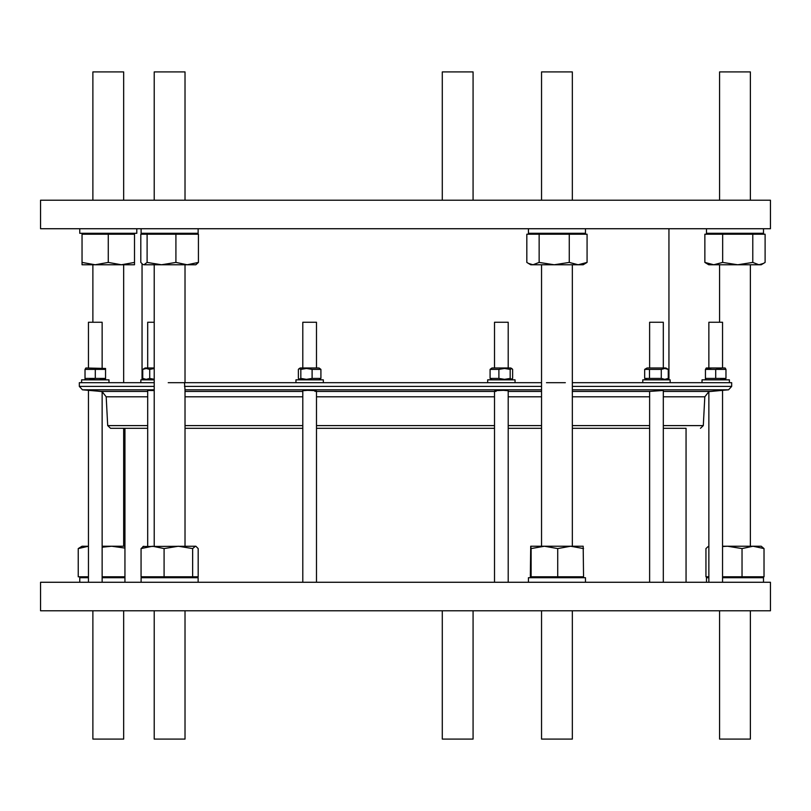 <?xml version="1.0" encoding="UTF-8"?>
<svg xmlns="http://www.w3.org/2000/svg" width="811" height="811" viewBox="0 0 811 811"><rect width="100%" height="100%" fill="white"/><g stroke="black" fill="none" stroke-linecap="round" stroke-linejoin="round"><path stroke-width="1.22" d="M511.853 368.61L510.768 367.981L491.953 367.981L490.087 369.39L498.897 369.39L504.533 368.468L510.17 369.39L511.853 368.61L512.633 369.39L512.633 378.433L511.853 379.213L510.17 378.433L504.533 379.345L498.897 378.433L490.087 378.433L491.953 379.842M508.203 367.981L508.203 322.251L494.517 322.251L494.517 367.981M515.046 382.691L515.046 379.842L487.675 379.842L487.675 382.691M565.338 382.691L546.472 382.691M185.02 546.229L185.02 389.817L184.482 382.691L168.222 382.691M668.943 379.842L668.943 228.732M142.047 379.842L142.047 263.869M142.047 234.207L142.047 233.294M686.055 582.268L686.055 428.309L663.307 428.309L686.055 428.309M124.945 582.268L124.945 428.309L147.693 428.309L110.539 428.309L107.701 425.603L147.693 425.603M185.02 428.309L302.797 428.309L185.02 428.309M316.483 428.309L494.517 428.309L316.483 428.309M508.203 428.309L541.545 428.309L508.203 428.309M572.343 428.309L649.621 428.309L572.343 428.309M185.02 610.784L185.02 739.085L154.222 739.085L154.222 610.784M123.667 610.784L123.667 739.085L92.88 739.085L92.88 610.784M572.343 610.784L572.343 739.085L541.545 739.085L541.545 610.784M473.077 610.784L473.077 739.085L442.289 739.085L442.289 610.784M750.378 610.784L750.378 739.085L719.58 739.085L719.58 610.784M770.45 610.784L40.55 610.784L40.55 582.268L770.45 582.268L770.45 610.784M722.55 577.706L763.496 577.706L763.496 582.268M706.472 228.732L706.472 233.294L763.496 233.294L763.496 228.732M750.378 200.216L750.378 71.915L719.58 71.915L719.58 200.216M473.077 200.216L473.077 71.915L442.289 71.915L442.289 200.216M528.437 582.268L528.437 577.706L585.461 577.706L585.461 582.268M528.437 228.732L528.437 233.294L585.461 233.294L585.461 228.732M572.343 200.216L572.343 71.915L541.545 71.915L541.545 200.216M136.785 228.732L136.785 233.294L79.762 233.294L79.762 228.732M82.043 233.294L82.043 262.419L95.161 264.771L121.386 264.771L134.504 262.419L134.504 234.207L108.268 234.207L108.268 262.419L121.386 264.771L134.504 264.771L134.504 262.419M134.504 233.294L134.504 234.207M88.45 577.706L79.762 577.706L79.762 582.268M123.667 200.216L123.667 71.915L92.88 71.915L92.88 200.216M185.02 200.216L185.02 71.915L154.222 71.915L154.222 200.216M770.45 228.732L40.55 228.732L40.55 200.216L770.45 200.216L770.45 228.732M141.104 582.268L141.104 577.706L198.127 577.706L198.127 582.268M141.104 228.732L141.104 233.294L198.127 233.294L198.127 228.732M722.55 582.268L722.55 390.334L708.936 391.632M708.865 582.268L708.865 391.652L709.99 391.429L663.307 391.429M88.45 582.268L88.45 390.334L91.055 390.557M92.809 390.709L93.447 390.76M94.056 390.811L96.6 391.034M97.584 391.125L102.135 391.652L101.01 391.429L102.135 391.652L102.135 582.268M508.203 582.268L508.203 390.74L503.479 390.334C495.734 390.537 493.25 390.902 496.018 391.429M572.343 391.429L649.621 391.429L663.307 390.446L663.307 582.268M314.982 391.429C317.75 390.902 315.266 390.537 307.521 390.334L302.797 390.74L302.797 582.268M154.222 390.557L147.693 390.446L147.693 546.229M583.555 548.581L570.64 546.229L530.718 546.229L530.333 576.793L583.555 576.793L583.18 546.229L570.64 546.229L572.343 546.229L572.343 264.771M154.222 379.842L140.85 379.842L140.85 382.691L140.85 379.842M154.222 379.295L149.721 378.433L146.233 379.345L142.746 378.433L145.128 379.842M154.222 367.981L145.128 367.981L142.746 369.39L146.233 368.468L149.721 369.39L154.222 368.529M154.222 322.251L147.693 322.251L147.693 367.981M323.325 382.691L323.325 379.842L295.954 379.842L295.954 382.691M319.047 379.842L320.913 378.433L312.103 378.433L306.467 379.345L300.83 378.433L299.147 379.213L298.367 378.433L298.367 369.39L299.147 368.61L300.83 369.39L306.467 368.468L312.103 369.39L320.913 369.39L319.047 367.981L300.232 367.981L299.147 368.61M316.483 367.981L316.483 322.251L302.797 322.251L302.797 367.981M670.15 382.691L670.15 379.842L642.778 379.842L642.778 382.691M665.872 379.842L668.254 378.433L664.767 379.345L661.279 378.433L644.674 378.433L644.674 369.39L647.056 367.981L665.872 367.981L668.254 369.39L664.767 368.468L661.279 369.39L644.674 369.39M647.056 379.842L644.674 378.433M663.307 367.981L663.307 322.251L649.621 322.251L649.621 367.981M108.978 382.691L108.978 379.842L81.607 379.842L81.607 382.691M85.885 379.842L85.023 379.345L85.023 369.39L105.562 369.39L105.552 368.468L85.885 367.981L85.023 369.39M89.97 379.345L95.292 378.433L85.023 378.433M100.229 379.345L105.552 378.433L105.552 379.345L105.562 378.433L95.292 378.433L95.292 369.39M104.7 379.842L105.552 379.345M88.45 367.981L88.45 322.251L102.135 322.251L102.135 367.981M729.393 382.691L729.393 379.842L702.022 379.842L702.022 382.691M725.115 379.842L725.967 378.433L705.438 378.433L705.438 379.345L705.438 369.39L725.967 369.39L725.115 367.981L706.3 367.981L705.438 369.39L710.771 368.478M706.3 379.842L705.438 379.345M722.55 367.981L722.55 322.251L708.865 322.251L708.865 367.981M147.693 391.429L101.01 391.429L82.448 389.807L154.222 389.807M184.482 382.691L541.545 382.691M572.343 382.691L731.674 382.691L731.674 386.401L572.343 386.401M82.448 389.807L79.326 386.401L79.326 382.691L154.222 382.691M124.945 428.309L117.575 428.309M710.142 391.419L716.711 390.831M717.563 390.76L718.728 390.659M721.577 390.415L728.552 389.807L731.674 386.401M721.03 368.478L715.707 369.39L715.707 378.433M720.644 379.345L725.967 378.433L725.967 369.39M105.552 378.433L105.552 369.39M668.254 378.433L668.254 369.39M661.279 378.433L661.279 369.39M649.499 378.433L649.499 369.39M312.103 378.433L312.103 369.39M300.83 378.433L300.83 369.39M320.913 378.433L320.913 369.39M149.721 378.433L149.721 369.39M142.746 378.433L142.746 369.39M187.169 264.771L195.846 264.771L198.421 262.419L187.169 264.771L161.511 264.771L175.916 262.419L187.169 264.771M143.963 264.771L161.511 264.771L147.105 262.419L143.963 264.771L142.797 264.427L143.963 264.771M198.421 262.419L198.421 234.207L175.916 234.207L175.916 262.419M175.916 234.207L140.81 234.207L140.81 262.419L142.797 264.427M147.105 234.207L147.105 262.419M195.41 546.229L192.643 548.581L178.369 546.229L164.086 548.581L152.58 546.229L141.063 548.581L141.063 576.793L198.178 576.793L198.178 548.581L195.846 546.229L142.939 546.492M141.063 548.581L143.831 546.229M192.643 576.793L192.643 548.581M164.086 576.793L164.086 548.581M124.945 546.229L102.135 546.229M88.45 546.259L82.043 546.229L78.241 548.581L88.45 546.229M124.945 548.084L111.685 546.229L102.135 547.222M102.135 576.793L124.945 576.793M88.45 576.793L78.241 576.793L78.241 548.581M102.135 577.706L124.945 577.706M82.043 262.419L82.043 264.771L95.161 264.771L108.268 262.419M108.268 234.207L82.043 234.207M569.261 234.207L526.826 234.207L526.826 262.419L530.718 264.771L583.18 264.771L587.073 262.419L587.073 234.207L569.261 234.207L569.261 262.419L578.162 264.771L587.073 262.419M528.235 263.332L532.979 264.771L539.143 262.419L554.207 264.771L569.261 262.419M539.143 234.207L539.143 262.419M557.725 576.793L557.725 548.581L544.424 546.229L531.114 548.581L530.718 546.229M531.114 576.793L531.114 548.581M570.64 546.229L557.725 548.581M704.86 262.419L713.761 264.771L708.753 264.771L704.86 262.419L704.86 234.207L722.662 234.207L722.662 262.419L713.761 264.771L761.215 264.771L765.108 262.419L765.108 234.207L752.78 234.207L752.78 262.419L758.944 264.771L763.688 263.332M722.662 262.419L737.726 264.771L752.78 262.419M752.78 234.207L722.662 234.207M708.865 546.229L708.003 546.665L708.865 546.31M722.55 546.229L727.518 546.229L722.55 546.523M753.024 546.229L727.518 546.229L742.035 548.581L753.024 546.229L761.215 546.229L764.023 548.581L753.024 546.229M722.55 576.793L764.023 576.793L764.023 548.581M742.035 576.793L742.035 548.581M708.865 576.793L705.945 576.793L705.945 548.581L708.003 546.665M706.472 582.268L706.472 577.706L708.865 577.706M510.17 378.433L510.17 369.39M498.897 378.433L498.897 369.39M490.087 378.433L490.087 369.39M185.02 425.603L302.797 425.603M316.483 425.603L494.517 425.603M508.203 425.603L541.545 425.603M572.343 425.603L649.621 425.603M663.307 425.603L703.299 425.603L700.461 428.309M107.701 425.603L106.19 396.812L147.693 396.812M185.02 396.812L302.797 396.812M316.483 396.812L494.517 396.812M508.203 396.812L541.545 396.812M572.343 396.812L649.621 396.812M663.307 396.812L704.81 396.812L708.865 391.652M572.343 389.807L728.552 389.807M185.009 389.807L541.545 389.807M185.02 391.429L302.797 391.429M316.483 391.429L494.517 391.429M508.203 391.429L541.545 391.429M184.482 386.401L541.545 386.401M79.326 386.401L154.222 386.401M761.215 577.706L761.215 576.793M708.753 233.294L708.753 234.207M530.718 577.706L530.718 576.793M583.18 233.294L583.18 234.207M143.385 577.706L143.385 576.793M195.846 233.294L195.846 234.207M494.517 582.268L494.517 391.105M649.621 582.268L649.621 391.409M719.58 322.251L719.58 264.771M92.88 322.251L92.88 264.771M185.02 382.691L185.02 264.771M300.232 379.842L299.147 379.213M106.19 396.812L102.135 391.652M703.299 425.603L704.81 396.812M154.222 546.229L154.222 264.771M123.667 546.229L123.667 428.309M123.667 382.691L123.667 264.771M541.545 546.229L541.545 264.771M750.378 546.229L750.378 264.771M316.483 582.268L316.483 391.105M143.385 233.294L143.385 234.207M195.846 577.706L195.846 576.793M82.043 577.706L82.043 576.793M530.718 233.294L530.718 234.207M583.18 577.706L583.18 576.793M761.215 233.294L761.215 234.207M708.753 577.706L708.753 576.793M510.768 379.842L511.853 379.213"/></g></svg>
